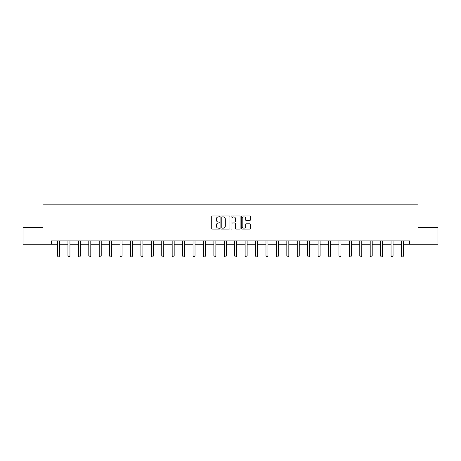 <?xml version="1.0" encoding="UTF-8"?>
<svg xmlns="http://www.w3.org/2000/svg" width="461" height="461" viewBox="0 0 461 461"><rect width="100%" height="100%" fill="white"/><g stroke="black" fill="none" stroke-linecap="round" stroke-linejoin="round"><path stroke-width="0.69" d="M219.811 216.445A0.461 0.461 0 0 0 219.35 215.984L212.383 215.984A0.657 0.657 0 0 0 211.726 216.641L211.726 228.443A0.657 0.657 0 0 0 212.383 229.1L219.35 229.1A0.461 0.461 0 0 0 219.811 228.644A0.461 0.461 0 0 0 219.35 228.183L218.451 228.183A2.098 2.098 0 0 1 216.353 226.086L216.353 225.101A2.098 2.098 0 0 1 218.451 223.003L219.35 223.003A0.461 0.461 0 0 0 219.811 222.542A0.461 0.461 0 0 0 219.35 222.081L218.451 222.081A2.098 2.098 0 0 1 216.353 219.983L216.353 219.004A2.098 2.098 0 0 1 218.451 216.9L219.35 216.9A0.461 0.461 0 0 0 219.811 216.445M249.666 220.606A0.657 0.657 0 0 0 250.323 219.955L250.323 216.641A0.657 0.657 0 0 0 249.666 215.984L241.927 215.984A0.657 0.657 0 0 0 241.27 216.641L241.27 228.443A0.657 0.657 0 0 0 241.927 229.1L249.666 229.1A0.657 0.657 0 0 0 250.323 228.443L250.323 224.444A0.657 0.657 0 0 0 249.666 223.787L246.353 223.787A0.657 0.657 0 0 0 245.696 224.444L245.696 226.426A1.752 1.752 0 0 1 243.944 228.183A1.752 1.752 0 0 1 242.192 226.426L242.192 218.658A1.752 1.752 0 0 1 243.944 216.9A1.752 1.752 0 0 1 245.696 218.658L245.696 219.955A0.657 0.657 0 0 0 246.353 220.606L249.666 220.606M51.448 244.255L23.05 244.255L23.05 227.555L42.959 227.555L42.959 204.171L418.041 204.171L418.041 227.555L437.95 227.555L437.95 244.255L409.552 244.255L409.552 240.919L51.448 240.919L51.448 244.255L57.527 244.255M229.924 216.641A0.657 0.657 0 0 0 229.273 215.984L221.534 215.984A0.657 0.657 0 0 0 220.877 216.641L220.877 228.443A0.657 0.657 0 0 0 221.534 229.1L229.273 229.1A0.657 0.657 0 0 0 229.924 228.443L229.924 216.641M231.727 215.984L239.466 215.984A0.657 0.657 0 0 1 240.123 216.641L240.123 228.443A0.657 0.657 0 0 1 239.466 229.1L236.159 229.1A0.657 0.657 0 0 1 235.502 228.443L235.502 223.66A0.657 0.657 0 0 0 234.845 223.003L232.649 223.003A0.657 0.657 0 0 0 231.992 223.66L231.992 228.644A0.461 0.461 0 0 1 231.531 229.1A0.461 0.461 0 0 1 231.076 228.644L231.076 216.641A0.657 0.657 0 0 1 231.727 215.984M59.527 244.255L67.946 244.255M69.951 244.255L78.37 244.255M80.375 244.255L88.794 244.255M90.8 244.255L99.213 244.255M101.218 244.255L109.637 244.255M111.643 244.255L120.062 244.255M122.067 244.255L130.48 244.255M132.486 244.255L140.905 244.255M142.91 244.255L151.329 244.255M153.334 244.255L161.753 244.255M163.753 244.255L172.172 244.255M174.177 244.255L182.596 244.255M184.602 244.255L193.021 244.255M195.02 244.255L203.439 244.255M205.445 244.255L213.864 244.255M215.869 244.255L224.288 244.255M226.293 244.255L234.707 244.255M236.712 244.255L245.131 244.255M247.136 244.255L255.555 244.255M257.561 244.255L265.98 244.255M267.979 244.255L276.398 244.255M278.404 244.255L286.823 244.255M288.828 244.255L297.247 244.255M299.247 244.255L307.666 244.255M309.671 244.255L318.09 244.255M320.095 244.255L328.514 244.255M330.52 244.255L338.933 244.255M340.938 244.255L349.357 244.255M351.363 244.255L359.782 244.255M361.787 244.255L370.2 244.255M372.206 244.255L380.625 244.255M382.63 244.255L391.049 244.255M393.054 244.255L401.473 244.255M403.473 244.255L409.552 244.255M222.254 216.9A0.461 0.461 0 0 0 221.793 217.362L221.793 227.722A0.461 0.461 0 0 0 222.254 228.183L223.205 228.183A2.098 2.098 0 0 0 225.302 226.086L225.302 219.004A2.098 2.098 0 0 0 223.205 216.9L222.254 216.9M235.502 218.693A1.752 1.752 0 0 0 233.744 216.935A1.752 1.752 0 0 0 231.992 218.693L231.992 221.43A0.657 0.657 0 0 0 232.649 222.081L234.845 222.081A0.657 0.657 0 0 0 235.502 221.43L235.502 218.693M59.607 240.919L59.561 241.063A0.668 0.668 0 0 0 59.527 241.264L59.527 255.964L59.025 256.829L58.028 256.829L57.527 255.964L57.527 241.264A0.668 0.668 0 0 0 57.492 241.063L57.446 240.919M57.527 255.964L59.527 255.964M70.032 240.919L69.986 241.063A0.668 0.668 0 0 0 69.951 241.264L69.951 255.964L69.45 256.829L68.447 256.829L67.946 255.964L67.946 241.264A0.668 0.668 0 0 0 67.917 241.063L67.871 240.919M67.946 255.964L69.951 255.964M80.45 240.919L80.404 241.063A0.668 0.668 0 0 0 80.375 241.264L80.375 255.964L79.874 256.829L78.871 256.829L78.37 255.964L78.37 241.264A0.668 0.668 0 0 0 78.341 241.063L78.295 240.919M78.37 255.964L80.375 255.964M90.875 240.919L90.829 241.063A0.668 0.668 0 0 0 90.8 241.264L90.8 255.964L90.298 256.829L89.296 256.829L88.794 255.964L88.794 241.264A0.668 0.668 0 0 0 88.76 241.063L88.714 240.919M88.794 255.964L90.8 255.964M101.299 240.919L101.253 241.063A0.668 0.668 0 0 0 101.218 241.264L101.218 255.964L100.717 256.829L99.714 256.829L99.213 255.964L99.213 241.264A0.668 0.668 0 0 0 99.184 241.063L99.138 240.919M99.213 255.964L101.218 255.964M111.718 240.919L111.671 241.063A0.668 0.668 0 0 0 111.643 241.264L111.643 255.964L111.141 256.829L110.139 256.829L109.637 255.964L109.637 241.264A0.668 0.668 0 0 0 109.609 241.063L109.562 240.919M109.637 255.964L111.643 255.964M122.142 240.919L122.096 241.063A0.668 0.668 0 0 0 122.067 241.264L122.067 255.964L121.566 256.829L120.563 256.829L120.062 255.964L120.062 241.264A0.668 0.668 0 0 0 120.027 241.063L119.981 240.919M120.062 255.964L122.067 255.964M132.566 240.919L132.52 241.063A0.668 0.668 0 0 0 132.486 241.264L132.486 255.964L131.984 256.829L130.982 256.829L130.48 255.964L130.48 241.264A0.668 0.668 0 0 0 130.451 241.063L130.405 240.919M130.48 255.964L132.486 255.964M142.985 240.919L142.939 241.063A0.668 0.668 0 0 0 142.91 241.264L142.91 255.964L142.409 256.829L141.406 256.829L140.905 255.964L140.905 241.264A0.668 0.668 0 0 0 140.876 241.063L140.83 240.919M140.905 255.964L142.91 255.964M153.409 240.919L153.363 241.063A0.668 0.668 0 0 0 153.334 241.264L153.334 255.964L152.833 256.829L151.83 256.829L151.329 255.964L151.329 241.264A0.668 0.668 0 0 0 151.294 241.063L151.248 240.919M151.329 255.964L153.334 255.964M163.834 240.919L163.788 241.063A0.668 0.668 0 0 0 163.753 241.264L163.753 255.964L163.252 256.829L162.255 256.829L161.753 255.964L161.753 241.264A0.668 0.668 0 0 0 161.719 241.063L161.673 240.919M161.753 255.964L163.753 255.964M174.258 240.919L174.212 241.063A0.668 0.668 0 0 0 174.177 241.264L174.177 255.964L173.676 256.829L172.673 256.829L172.172 255.964L172.172 241.264A0.668 0.668 0 0 0 172.143 241.063L172.097 240.919M172.172 255.964L174.177 255.964M184.677 240.919L184.631 241.063A0.668 0.668 0 0 0 184.602 241.264L184.602 255.964L184.1 256.829L183.098 256.829L182.596 255.964L182.596 241.264A0.668 0.668 0 0 0 182.568 241.063L182.521 240.919M182.596 255.964L184.602 255.964M195.101 240.919L195.055 241.063A0.668 0.668 0 0 0 195.02 241.264L195.02 255.964L194.525 256.829L193.522 256.829L193.021 255.964L193.021 241.264A0.668 0.668 0 0 0 192.986 241.063L192.94 240.919M193.021 255.964L195.02 255.964M205.525 240.919L205.479 241.063A0.668 0.668 0 0 0 205.445 241.264L205.445 255.964L204.943 256.829L203.941 256.829L203.439 255.964L203.439 241.264A0.668 0.668 0 0 0 203.41 241.063L203.364 240.919M203.439 255.964L205.445 255.964M215.944 240.919L215.898 241.063A0.668 0.668 0 0 0 215.869 241.264L215.869 255.964L215.368 256.829L214.365 256.829L213.864 255.964L213.864 241.264A0.668 0.668 0 0 0 213.835 241.063L213.789 240.919M213.864 255.964L215.869 255.964M226.368 240.919L226.322 241.063A0.668 0.668 0 0 0 226.293 241.264L226.293 255.964L225.792 256.829L224.789 256.829L224.288 255.964L224.288 241.264A0.668 0.668 0 0 0 224.253 241.063L224.207 240.919M224.288 255.964L226.293 255.964M236.793 240.919L236.747 241.063A0.668 0.668 0 0 0 236.712 241.264L236.712 255.964L236.211 256.829L235.208 256.829L234.707 255.964L234.707 241.264A0.668 0.668 0 0 0 234.678 241.063L234.632 240.919M234.707 255.964L236.712 255.964M247.211 240.919L247.165 241.063A0.668 0.668 0 0 0 247.136 241.264L247.136 255.964L246.635 256.829L245.632 256.829L245.131 255.964L245.131 241.264A0.668 0.668 0 0 0 245.102 241.063L245.056 240.919M245.131 255.964L247.136 255.964M257.636 240.919L257.59 241.063A0.668 0.668 0 0 0 257.561 241.264L257.561 255.964L257.059 256.829L256.057 256.829L255.555 255.964L255.555 241.264A0.668 0.668 0 0 0 255.521 241.063L255.475 240.919M255.555 255.964L257.561 255.964M268.06 240.919L268.014 241.063A0.668 0.668 0 0 0 267.979 241.264L267.979 255.964L267.478 256.829L266.475 256.829L265.98 255.964L265.98 241.264A0.668 0.668 0 0 0 265.945 241.063L265.899 240.919M265.98 255.964L267.979 255.964M278.479 240.919L278.432 241.063A0.668 0.668 0 0 0 278.404 241.264L278.404 255.964L277.902 256.829L276.9 256.829L276.398 255.964L276.398 241.264A0.668 0.668 0 0 0 276.37 241.063L276.323 240.919M276.398 255.964L278.404 255.964M288.903 240.919L288.857 241.063A0.668 0.668 0 0 0 288.828 241.264L288.828 255.964L288.327 256.829L287.324 256.829L286.823 255.964L286.823 241.264A0.668 0.668 0 0 0 286.788 241.063L286.742 240.919M286.823 255.964L288.828 255.964M299.327 240.919L299.281 241.063A0.668 0.668 0 0 0 299.247 241.264L299.247 255.964L298.745 256.829L297.748 256.829L297.247 255.964L297.247 241.264A0.668 0.668 0 0 0 297.212 241.063L297.166 240.919M297.247 255.964L299.247 255.964M309.752 240.919L309.706 241.063A0.668 0.668 0 0 0 309.671 241.264L309.671 255.964L309.17 256.829L308.167 256.829L307.666 255.964L307.666 241.264A0.668 0.668 0 0 0 307.637 241.063L307.591 240.919M307.666 255.964L309.671 255.964M320.17 240.919L320.124 241.063A0.668 0.668 0 0 0 320.095 241.264L320.095 255.964L319.594 256.829L318.591 256.829L318.09 255.964L318.09 241.264A0.668 0.668 0 0 0 318.061 241.063L318.015 240.919M318.09 255.964L320.095 255.964M330.595 240.919L330.549 241.063A0.668 0.668 0 0 0 330.52 241.264L330.52 255.964L330.018 256.829L329.016 256.829L328.514 255.964L328.514 241.264A0.668 0.668 0 0 0 328.48 241.063L328.434 240.919M328.514 255.964L330.52 255.964M341.019 240.919L340.973 241.063A0.668 0.668 0 0 0 340.938 241.264L340.938 255.964L340.437 256.829L339.434 256.829L338.933 255.964L338.933 241.264A0.668 0.668 0 0 0 338.904 241.063L338.858 240.919M338.933 255.964L340.938 255.964M351.438 240.919L351.391 241.063A0.668 0.668 0 0 0 351.363 241.264L351.363 255.964L350.861 256.829L349.859 256.829L349.357 255.964L349.357 241.264A0.668 0.668 0 0 0 349.329 241.063L349.282 240.919M349.357 255.964L351.363 255.964M361.862 240.919L361.816 241.063A0.668 0.668 0 0 0 361.787 241.264L361.787 255.964L361.286 256.829L360.283 256.829L359.782 255.964L359.782 241.264A0.668 0.668 0 0 0 359.747 241.063L359.701 240.919M359.782 255.964L361.787 255.964M372.286 240.919L372.24 241.063A0.668 0.668 0 0 0 372.206 241.264L372.206 255.964L371.704 256.829L370.702 256.829L370.2 255.964L370.2 241.264A0.668 0.668 0 0 0 370.171 241.063L370.125 240.919M370.2 255.964L372.206 255.964M382.705 240.919L382.659 241.063A0.668 0.668 0 0 0 382.63 241.264L382.63 255.964L382.129 256.829L381.126 256.829L380.625 255.964L380.625 241.264A0.668 0.668 0 0 0 380.596 241.063L380.55 240.919M380.625 255.964L382.63 255.964M393.129 240.919L393.083 241.063A0.668 0.668 0 0 0 393.054 241.264L393.054 255.964L392.553 256.829L391.55 256.829L391.049 255.964L391.049 241.264A0.668 0.668 0 0 0 391.014 241.063L390.968 240.919M391.049 255.964L393.054 255.964M403.554 240.919L403.508 241.063A0.668 0.668 0 0 0 403.473 241.264L403.473 255.964L402.972 256.829L401.975 256.829L401.473 255.964L401.473 241.264A0.668 0.668 0 0 0 401.439 241.063L401.393 240.919M401.473 255.964L403.473 255.964"/></g></svg>
